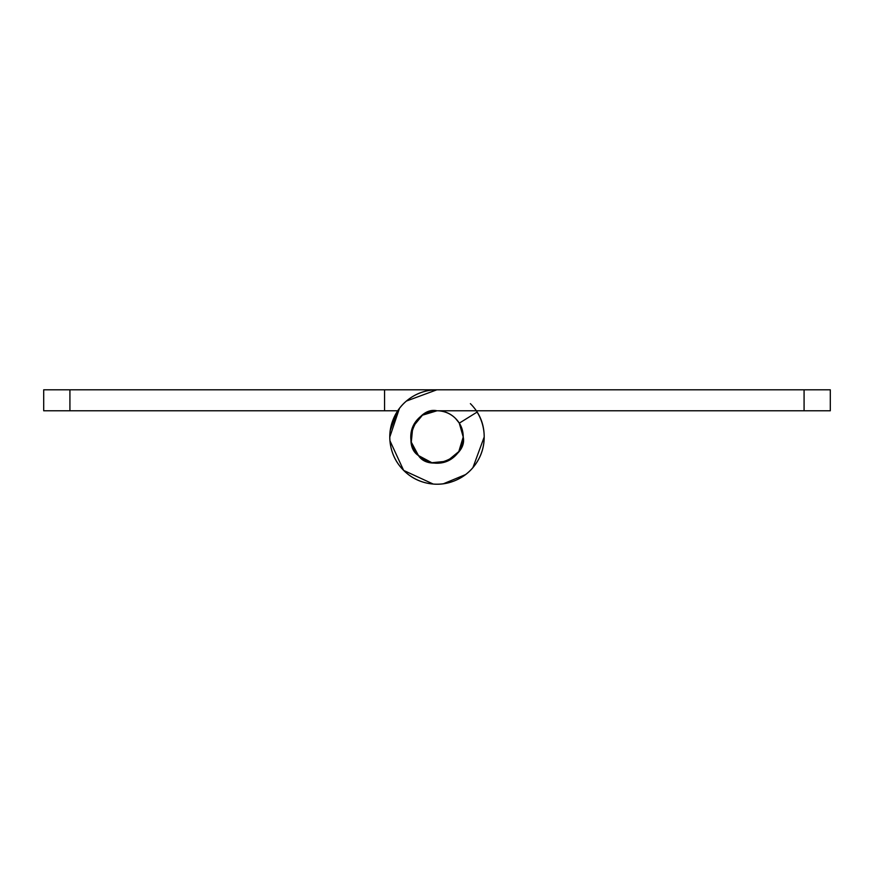 <?xml version="1.0" encoding="UTF-8"?>
<svg xmlns="http://www.w3.org/2000/svg" width="874" height="874" viewBox="0 0 874 874"><rect width="100%" height="100%" fill="white"/><g stroke="black" fill="none" stroke-linecap="round" stroke-linejoin="round"><path stroke-width="1.31" d="M484.196 437A47.196 47.196 0 0 1 436.978 484.196A47.196 47.196 0 0 1 389.804 436.967A47.196 47.196 0 0 1 437.055 389.804L830.3 389.804L830.3 410.78L437 410.78L804.08 410.78L804.08 389.804L69.92 389.804L437.055 389.804C427.506 389.793 418.755 392.437 410.813 397.736C402.87 403.034 397.069 410.092 393.409 418.908C389.749 427.725 388.854 436.814 390.7 446.177C392.557 455.54 396.862 463.602 403.613 470.354C410.354 477.106 418.417 481.421 427.779 483.289C437.142 485.146 446.232 484.262 455.048 480.613C463.876 476.953 470.933 471.162 476.243 463.231C481.541 455.288 484.196 446.548 484.196 437A47.196 47.196 0 0 0 477.084 412.091A47.196 47.196 0 0 1 484.196 437L472.921 467.645L484.196 437C484.196 423.977 479.597 412.856 470.387 403.646C479.597 412.856 484.196 423.977 484.196 437C484.196 423.977 479.597 412.856 470.387 403.646C479.597 412.856 484.196 423.977 484.196 437M455.54 418.46C460.664 423.584 463.22 429.757 463.22 437A26.22 26.22 0 0 1 437 463.22A26.22 26.22 0 0 1 410.78 437C410.78 444.243 413.336 450.416 418.46 455.54C423.584 460.664 429.757 463.22 437 463.22C444.243 463.22 450.416 460.664 455.54 455.54C460.664 450.416 463.22 444.243 463.22 437L463.22 437.022A26.22 26.22 0 0 0 459.276 423.158L477.084 412.091L459.276 423.158L463.22 437C467.765 457.178 429.516 473.02 418.46 455.54C400.98 444.484 416.822 406.235 437 410.78C444.243 410.78 450.416 413.336 455.54 418.46C450.416 413.336 444.243 410.78 437 410.78C429.757 410.78 423.584 413.336 418.46 418.46C413.336 423.584 410.78 429.757 410.78 437A26.22 26.22 0 0 1 437 410.78A26.22 26.22 0 0 1 463.22 437L458.806 451.563L447.029 461.221L431.887 462.717L418.46 455.54L411.283 442.113L412.779 426.971L422.437 415.194L437 410.78C444.243 410.78 450.416 413.336 455.54 418.46C450.416 413.336 444.243 410.78 437 410.78C444.243 410.78 450.416 413.336 455.54 418.46L459.32 423.136M804.08 389.804L804.08 410.78L830.3 410.78L830.3 389.804L436.847 389.804L406.377 401.068M390.175 430.74L397.659 410.78M465.689 474.527L443.249 483.825L465.689 474.527M433.253 484.065L403.679 470.431L433.253 484.065M403.613 470.354L389.935 440.725L403.613 470.354M389.804 437L399.473 408.311M384.56 410.78L43.7 410.78L43.7 389.804L69.92 389.804L69.92 410.78L384.56 410.78L384.56 389.804L384.56 410.78L397.714 410.78L384.56 410.78M43.7 410.78L69.92 410.78L69.92 389.804L43.7 389.804L43.7 410.78M402.095 468.77L404.181 470.922M390.853 426.938L394.95 415.554M414.724 423.158L413.631 425.092"/></g></svg>
